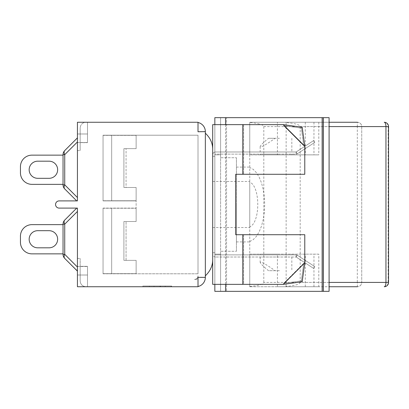 <?xml version="1.0" encoding="UTF-8"?>
<svg xmlns="http://www.w3.org/2000/svg" width="409" height="409" viewBox="0 0 409 409"><rect width="100%" height="100%" fill="white"/><g stroke="black" fill="none" stroke-linecap="round" stroke-linejoin="round"><path stroke-width="0.31" stroke-dasharray="2.04 1.53" d="M249.756 241.525L253.202 239.669L256.397 236.361L259.214 231.734L261.54 225.978L263.268 219.331L264.337 212.072L264.7 204.5L264.337 196.928L263.268 189.669L261.54 183.022L259.214 177.266L256.397 172.639L253.202 169.331L249.756 167.475L249.756 167.087L249.756 254.142L277.414 254.142L277.414 286.735L329.092 286.735M329.092 282.414L300.18 282.414C299.695 284.316 295.012 285.656 286.131 286.438L285.467 286.735M286.131 286.438L286.131 122.562C295.012 123.344 299.695 124.684 300.18 126.585L329.092 126.585M329.092 122.265L285.467 122.265L286.131 122.562M285.467 122.265L277.414 122.265L277.414 154.858L249.756 154.858L249.756 167.475M277.414 154.858L318.79 154.858L249.756 154.858L249.756 122.265L357.425 122.265A4.315 4.315 0 0 1 361.74 126.585L361.74 282.414A4.315 4.315 0 0 1 357.425 286.735C360.038 286.474 361.479 285.032 361.74 282.414L361.74 126.585L357.313 126.585L357.425 122.265C360.038 122.526 361.479 123.968 361.74 126.585L388.146 126.585A4.315 3.911 90 0 0 384.235 122.265M249.756 286.438C258.636 285.656 263.319 284.316 263.805 282.414L357.313 282.414L357.425 286.735L249.756 286.735L249.756 122.265L318.79 122.265L277.414 122.265M249.756 286.735L249.756 254.142L318.79 254.142L318.79 286.735L249.756 286.735M279.424 257.021L260.17 257.021L279.424 257.021M279.424 270.692L268.488 270.692C263.176 266.29 260.4 263.508 260.17 262.338C261.003 261.458 265.973 264.24 275.078 270.692L279.424 270.692M279.424 254.142L260.17 254.142L279.424 254.142M279.424 254.863L260.17 254.863L279.424 254.863M279.424 154.858L260.17 154.858L279.424 154.858M279.424 154.137L260.17 154.137L279.424 154.137M279.424 151.979L260.17 151.979L279.424 151.979M279.424 138.308L275.078 138.308C265.973 144.76 261.003 147.542 260.17 146.662C260.4 145.492 263.176 142.71 268.488 138.308L279.424 138.308M263.805 282.414L263.805 126.585C263.319 124.684 258.636 123.344 249.756 122.562M300.18 282.414L300.18 126.585M275.078 270.692L268.488 270.692M277.414 254.142L318.79 254.142M277.414 286.735L318.79 286.735M268.488 138.308L275.078 138.308M304.777 146.223L304.777 174.285L304.777 146.223L304.777 174.285L235.707 174.285L235.707 234.715L243.621 234.715L243.621 284.357L283.192 284.357L302.179 281.76L301.315 280.901L283.744 283.304L284.189 283.365L283.192 284.357L284.189 283.365L283.192 284.357L212.685 284.357L212.685 124.643L212.685 156.299L212.685 124.643L283.192 124.643L302.179 127.24L304.777 146.223L303.785 145.231L303.723 145.67L283.744 125.696L301.315 128.099L303.723 145.67L303.785 145.231L304.777 146.223L283.192 124.643L212.685 124.643L214.843 124.643L214.843 284.357L243.621 284.357L243.621 234.715L235.707 234.715L235.707 174.285L304.777 174.285L235.707 174.285L235.707 234.715L304.777 234.715L243.621 234.715L304.777 234.715L304.777 262.777L283.192 284.357L284.189 283.365L283.744 283.304L301.315 280.901L303.723 263.33L303.785 263.769L304.777 262.777L304.777 234.715L304.777 262.777L303.785 263.769L304.777 262.777L303.785 263.769L303.723 263.33L283.744 283.304L303.723 263.33L301.315 280.901L302.179 281.76L304.777 262.777M236.428 204.5L236.428 241.913L236.428 204.5M236.428 251.264L236.428 157.736L236.428 251.264L220.599 251.264L220.599 157.736L236.428 157.736L220.599 157.736L220.599 251.264L236.428 251.264M302.179 127.24L301.315 128.099L303.723 145.67L283.744 125.696L284.189 125.635L283.192 124.643L284.189 125.635L283.192 124.643L284.189 125.635L283.744 125.696L301.315 128.099L302.179 127.24M242.793 234.715L242.793 284.357L212.685 284.357L214.843 284.357L214.843 252.701L214.843 254.863L296.142 254.863L296.142 257.021L313.616 268.422L296.142 257.021L215.563 257.021L296.142 257.021L296.142 254.863L214.843 254.863L214.843 256.929A2.878 2.878 0 0 1 212.685 254.142A2.878 2.878 0 0 0 214.843 256.929L215.563 257.021L214.843 256.929L214.843 254.142L214.843 291.336L214.843 124.643L214.843 284.357L214.843 124.643L243.621 124.643L243.621 174.285L243.621 124.643L283.192 124.643M242.793 174.285L242.793 124.643M242.793 284.357L283.192 284.357M214.843 252.701L212.685 252.701L212.685 259.582L212.685 252.701L214.843 252.701M214.843 152.071L215.563 151.979L214.843 152.071A2.878 2.878 0 0 0 212.685 154.858A2.878 2.878 0 0 1 214.843 152.071L214.843 154.137L214.843 152.071M296.142 151.979L215.563 151.979L296.142 151.979L296.142 154.137L214.843 154.137L296.142 154.137L296.142 151.979L313.616 140.578L296.142 151.979L297.323 153.789A2.157 2.157 0 0 1 296.142 154.137A2.157 2.157 0 0 0 297.323 153.789L314.792 142.383L297.323 153.789L296.142 151.979M297.323 255.211A2.157 2.157 0 0 0 296.142 254.863A2.157 2.157 0 0 1 297.323 255.211L314.792 266.617L297.323 255.211L296.142 257.021L297.323 255.211M214.843 154.858L214.843 156.299L212.685 156.299L212.685 149.418L212.685 156.299L214.843 156.299L214.843 117.664L214.843 154.858L220.599 154.858L220.599 117.664L220.599 204.5L220.599 117.664L220.599 154.858L214.843 154.858M214.843 124.643L214.843 156.299L212.685 156.299L214.843 156.299L214.843 117.664L329.092 117.664L323.151 117.664L329.092 117.664L329.092 291.336L329.092 117.664L329.092 291.336L323.151 291.336L329.092 291.336L323.34 291.336L323.34 117.664M214.843 291.336L220.599 291.336L220.599 204.5L220.599 291.336L220.599 254.142L220.599 291.336L323.151 291.336L214.843 291.336L323.34 291.336M226.545 117.664L323.151 117.664L220.599 117.664L226.545 117.664L226.545 291.336L226.545 117.664M214.843 254.142L220.599 254.142L214.843 254.142M214.843 117.664L220.599 117.664L214.843 117.664M76.713 200.901L77.429 200.901L77.429 145.86L77.429 200.901L77.429 197.552L77.429 200.901L76.713 200.901L77.429 200.901L77.429 197.552L77.429 200.901L76.713 200.901L64.729 188.917A5.757 5.757 0 0 1 63.042 184.848L63.042 154.653A5.757 5.757 0 0 1 64.729 150.584A5.757 3.323 -135 0 0 64.729 154.653A5.757 3.323 -135 0 1 64.729 150.584L77.429 137.879L77.429 197.552L77.429 137.879L77.429 141.949L77.429 137.879L64.729 150.584A5.757 3.323 -135 0 0 64.729 154.653A5.757 3.323 -135 0 1 64.729 150.584A5.757 5.757 0 0 0 63.042 154.653A5.757 5.757 0 0 1 64.729 150.584A5.757 5.757 0 0 0 63.042 154.653L63.042 184.848A5.757 5.757 0 0 0 64.729 188.917A5.757 3.323 -45 0 1 64.729 184.848A5.757 3.323 -45 0 0 64.729 188.917L76.713 200.901L77.429 200.901L76.713 200.901L64.729 188.917A5.757 5.757 0 0 1 63.042 184.848L63.042 154.653A5.757 5.757 0 0 1 64.729 150.584A5.757 3.323 -135 0 0 64.729 154.653L63.042 154.653L63.042 184.848A5.757 5.757 0 0 0 64.729 188.917L76.713 200.901L64.729 188.917A5.757 3.323 -45 0 1 64.729 184.848A5.757 3.323 -45 0 0 64.729 188.917A5.757 5.757 0 0 1 63.042 184.848L63.042 154.653L64.729 154.653L64.729 184.848A5.757 3.323 -45 0 0 64.729 188.917M63.042 155.144L63.042 184.357L63.042 155.144L31.963 155.144A11.513 11.513 0 0 0 20.45 166.657A11.513 11.513 0 0 1 31.963 155.144A11.513 11.513 0 0 0 20.45 166.657A11.513 11.513 0 0 1 31.963 155.144A11.513 11.513 0 0 0 20.45 166.657L20.45 172.843A11.513 11.513 0 0 0 31.963 184.357A11.513 11.513 0 0 1 20.45 172.843L20.45 166.657L20.45 172.843A11.513 11.513 0 0 0 31.963 184.357A11.513 11.513 0 0 1 20.45 172.843A11.513 11.513 0 0 0 31.963 184.357L63.042 184.357L63.042 155.144L63.042 184.357L31.963 184.357L63.042 184.357L63.042 155.144L31.963 155.144L63.042 155.144L63.042 184.357M37.715 178.314L49.085 178.314A8.563 8.563 0 0 0 57.643 169.75A8.563 8.563 0 0 0 49.085 161.187L37.715 161.187A8.563 8.563 0 0 0 29.157 169.75A8.563 8.563 0 0 0 37.715 178.314L49.085 178.314A8.563 8.563 0 0 0 57.643 169.75A8.563 8.563 0 0 0 49.085 161.187L37.715 161.187A8.563 8.563 0 0 0 29.157 169.75A8.563 8.563 0 0 0 37.715 178.314L49.085 178.314A8.563 8.563 0 0 0 57.643 169.75A8.563 8.563 0 0 0 49.085 161.187L37.715 161.187A8.563 8.563 0 0 0 29.157 169.75A8.563 8.563 0 0 0 37.715 178.314M64.729 150.584L77.429 137.879M77.429 197.552L77.429 141.949L77.429 197.552L64.729 184.848L77.429 197.552L64.729 184.848L63.042 184.848L64.729 184.848L64.729 154.653L63.042 154.653L64.729 154.653L77.429 141.949L64.729 154.653L64.729 184.848L77.429 197.552L64.729 184.848L63.042 184.848L64.729 184.848L64.729 154.653L63.042 154.653M77.429 211.448L64.729 224.152L64.729 254.347L77.429 267.051L64.729 254.347L63.042 254.347L64.729 254.347L64.729 224.152L63.042 224.152L64.729 224.152L64.729 254.347L63.042 254.347L64.729 254.347L64.729 224.152L63.042 224.152L63.042 254.347A5.757 5.757 0 0 0 64.729 258.416A5.757 5.757 0 0 1 63.042 254.347L63.042 224.152L64.729 224.152L77.429 211.448L64.729 224.152L77.429 211.448L77.429 271.121L64.729 258.416L77.429 271.121L77.429 211.448L64.729 224.152A5.757 3.323 -135 0 1 64.729 220.083A5.757 5.757 0 0 0 63.042 224.152L63.042 254.347A5.757 5.757 0 0 0 64.729 258.416A5.757 3.323 -45 0 1 64.729 254.347A5.757 3.323 -45 0 0 64.729 258.416A5.757 3.323 -45 0 1 64.729 254.347A5.757 3.323 -45 0 0 64.729 258.416A5.757 5.757 0 0 1 63.042 254.347L63.042 224.152A5.757 5.757 0 0 1 64.729 220.083A5.757 3.323 -135 0 0 64.729 224.152A5.757 3.323 -135 0 1 64.729 220.083A5.757 5.757 0 0 0 63.042 224.152A5.757 5.757 0 0 1 64.729 220.083L76.713 208.099L77.429 208.099L76.713 208.099L77.429 208.099L77.429 211.448L77.429 208.099L76.713 208.099L77.429 208.099L77.429 271.121L77.429 208.099L77.429 271.121L64.729 258.416A5.757 5.757 0 0 1 63.042 254.347L63.042 224.152A5.757 5.757 0 0 1 64.729 220.083A5.757 3.323 -135 0 0 64.729 224.152A5.757 3.323 -135 0 1 64.729 220.083L76.713 208.099L77.429 208.099L77.429 286.735L77.429 208.099L59.157 208.099A3.599 3.599 0 0 1 55.558 204.5A3.599 3.599 0 0 1 59.157 200.901L77.429 200.901L77.429 122.265L77.429 133.983L77.429 122.265L87.5 122.265L87.5 133.983L80.164 133.983L80.164 150.573L80.164 128.022L80.164 142.669L87.5 142.669L80.164 142.669L80.164 150.573L80.164 128.022C80.512 124.535 82.429 122.613 85.921 122.265L87.5 122.265L85.921 122.265C82.429 122.613 80.512 124.535 80.164 128.022C80.512 124.535 82.429 122.613 85.921 122.265L195.998 122.265A9.351 9.351 0 0 1 198.012 122.485L198.012 131.621L205.349 131.621L198.012 131.621L198.012 122.485A9.351 9.351 0 0 0 195.998 122.265L198.012 122.265L198.012 131.764L205.349 131.764M63.042 224.643L63.042 253.856L63.042 224.643L31.963 224.643A11.513 11.513 0 0 0 20.45 236.157A11.513 11.513 0 0 1 31.963 224.643A11.513 11.513 0 0 0 20.45 236.157A11.513 11.513 0 0 1 31.963 224.643A11.513 11.513 0 0 0 20.45 236.157L20.45 242.343A11.513 11.513 0 0 0 31.963 253.856A11.513 11.513 0 0 1 20.45 242.343L20.45 236.157L20.45 242.343A11.513 11.513 0 0 0 31.963 253.856A11.513 11.513 0 0 1 20.45 242.343A11.513 11.513 0 0 0 31.963 253.856L63.042 253.856L63.042 224.643L63.042 253.856L31.963 253.856L63.042 253.856L63.042 224.643L31.963 224.643L63.042 224.643L63.042 253.856M37.715 230.686A8.563 8.563 0 0 0 29.157 239.25A8.563 8.563 0 0 0 37.715 247.813L49.085 247.813A8.563 8.563 0 0 0 57.643 239.25A8.563 8.563 0 0 0 49.085 230.686L37.715 230.686A8.563 8.563 0 0 0 29.157 239.25A8.563 8.563 0 0 0 37.715 247.813L49.085 247.813A8.563 8.563 0 0 0 57.643 239.25A8.563 8.563 0 0 0 49.085 230.686L37.715 230.686L49.085 230.686A8.563 8.563 0 0 1 57.643 239.25A8.563 8.563 0 0 1 49.085 247.813L37.715 247.813A8.563 8.563 0 0 1 29.157 239.25A8.563 8.563 0 0 1 37.715 230.686M63.042 254.347L64.729 254.347A5.757 3.323 -45 0 0 64.729 258.416L77.429 270.789L77.429 275.017L77.429 258.427L77.429 286.735L87.5 286.735L87.5 275.017L80.164 275.017L80.164 258.427L80.164 266.331L87.5 266.331L87.5 286.735L85.921 286.735C82.429 286.387 80.512 284.465 80.164 280.978L80.164 258.427L80.164 280.978C80.512 284.465 82.429 286.387 85.921 286.735C82.429 286.387 80.512 284.465 80.164 280.978C80.512 284.465 82.429 286.387 85.921 286.735L87.5 286.735L87.5 279.393L87.5 286.735L87.5 279.393L87.5 286.735L195.998 286.735A9.351 9.351 0 0 0 198.012 286.515L198.012 277.236L205.349 277.236L205.349 131.621A9.351 9.351 0 0 0 198.012 122.485M77.429 271.121L64.729 258.416M64.729 220.083L76.713 208.099M77.429 145.86L77.429 133.983L77.429 138.211L77.429 133.983L87.5 133.983L87.5 129.607L87.5 142.669L87.5 122.265L198.012 122.265L85.921 122.265C82.429 122.613 80.512 124.535 80.164 128.022L80.164 133.983L77.429 133.983L87.5 133.983L87.5 122.265L87.5 142.669L87.5 133.983L77.429 133.983L77.429 145.86M205.349 277.379L198.012 277.236L198.012 286.515A9.351 9.351 0 0 0 205.349 277.379L198.012 277.379L198.012 286.515A9.351 9.351 0 0 1 195.998 286.735L198.012 286.515M205.349 275.799L205.349 133.201L205.349 275.799M80.164 266.331L80.164 280.978L80.164 275.017L87.5 275.017L87.5 279.393L87.5 266.331L80.164 266.331M160.001 286.735L160.001 286.014L171.151 286.014L143.344 286.014L160.001 286.014L160.001 286.735L165.645 286.735L165.645 286.014L165.645 286.735L171.151 286.735L171.151 286.014L171.151 286.735L143.344 286.735L143.344 286.014L143.344 286.735L148.85 286.735L148.85 286.014L148.85 286.735L154.495 286.735L154.495 286.014L154.495 286.735L160.001 286.735M171.637 286.014L142.859 286.014L171.637 286.014L171.637 286.735L142.859 286.735L171.637 286.735L171.637 286.014M142.859 286.735L142.859 286.014L142.859 286.735M149.341 286.735L149.341 286.014L149.341 286.735M154.009 286.735L154.009 286.014L154.009 286.735M160.486 286.735L160.486 286.014L160.486 286.735M165.164 286.735L165.164 286.014L165.164 286.735M87.5 286.735L198.012 286.735L87.5 286.735M77.429 275.017L87.5 275.017L87.5 279.393L87.5 266.331L87.5 275.017L77.429 275.017M77.429 133.983L87.5 133.983L77.429 133.983M212.685 204.5L212.685 181.478L212.685 204.5M249.756 226.888L249.756 182.112C260.436 186.438 260.436 222.562 249.756 226.888L249.756 182.112M198.012 275.799A3.599 3.599 0 0 1 194.413 279.393A3.599 3.599 0 0 0 198.012 275.799L198.012 277.236A2.157 2.157 0 0 1 195.85 279.393L194.413 279.393L195.85 279.393A2.157 2.157 0 0 0 198.012 277.236L198.012 275.799M103.042 200.901L103.042 135.215L103.042 200.901L136.136 200.901L103.042 200.901M103.042 200.758L103.042 135.359L103.042 200.758L103.042 135.359L103.042 200.758L103.042 135.359L103.042 200.758L111.677 200.758L111.677 135.359L111.677 200.758L111.677 135.359L111.677 200.758L111.677 135.359L111.677 200.758L136.136 200.758L136.136 187.486L136.136 200.758L136.136 187.486L136.136 200.758L103.042 200.758M198.012 273.785L103.042 273.785L103.042 208.099L103.042 273.785L198.012 273.785L198.012 135.215L103.042 135.215L198.012 135.215L198.012 273.785M103.042 208.099L136.136 208.099L136.136 200.901L136.136 208.099L103.042 208.099M103.042 273.641L103.042 208.242L103.042 273.641L103.042 208.242L103.042 273.641L103.042 208.242L103.042 273.641L111.677 273.641L111.677 208.242L111.677 273.641L111.677 208.242L111.677 273.641L111.677 208.242L111.677 273.641L136.136 273.641L136.136 260.364L136.136 273.641L136.136 260.364L136.136 273.641L103.042 273.641M103.042 208.242L136.136 208.242L136.136 221.514L136.136 208.242L136.136 221.514L136.136 208.242L103.042 208.242M123.907 260.364L136.136 260.364L123.907 260.364L123.907 221.514L136.136 221.514L123.907 221.514L123.907 260.364L136.136 260.364L123.907 260.364L123.907 221.514L136.136 221.514L123.907 221.514L123.907 260.364L126.064 260.364L123.907 260.364M123.907 221.514L126.064 221.514L123.907 221.514M126.064 260.364L126.064 221.514L126.064 260.364M103.042 135.359L136.136 135.359L136.136 148.636L136.136 135.359L136.136 148.636L136.136 135.359L103.042 135.359M123.907 148.636L136.136 148.636L123.907 148.636L123.907 187.486L136.136 187.486L123.907 187.486L123.907 148.636L136.136 148.636L123.907 148.636L123.907 187.486L136.136 187.486L123.907 187.486L123.907 148.636L126.064 148.636L123.907 148.636M126.064 187.486L123.907 187.486L126.064 187.486L123.907 187.486L126.064 187.486L126.064 148.636L126.064 187.486M263.805 126.585L357.313 126.585L357.313 282.414L388.55 282.414M388.55 126.585L388.146 126.585L388.146 282.414A4.315 3.911 90 0 1 384.235 286.735M313.964 286.735L313.964 254.142M305.298 286.735L305.298 254.142M313.964 122.265L313.964 154.858M305.298 122.265L305.298 154.858M323.151 291.336L323.151 117.664L323.151 291.336M225.548 284.357L225.548 124.643M225.548 291.336L225.548 117.664M322.149 291.336L322.149 117.664M77.429 141.949L64.729 154.653L77.429 141.949L64.729 154.653L64.729 184.848L63.042 184.848M63.042 224.152L64.729 224.152L64.729 254.347L77.429 267.051M77.429 142.496L87.5 142.496L77.429 142.496M77.429 266.504L87.5 266.504L77.429 266.504M260.17 257.021L260.17 262.338M291.827 257.021L291.827 270.692M260.17 254.142L260.17 254.863M291.827 254.142L291.827 254.863M260.17 154.137L260.17 154.858M291.827 154.137L291.827 154.858M260.17 146.662L260.17 151.979M291.827 138.308L291.827 151.979M318.79 122.265L318.79 154.858M236.428 241.913L249.756 241.913M236.428 167.087L249.756 167.087M314.792 266.617L313.616 268.422M313.616 140.578L314.792 142.383M77.429 150.573L80.164 150.573L77.429 150.573M77.429 258.427L80.164 258.427L77.429 258.427M212.685 227.522L249.756 227.522M212.685 181.478L249.756 181.478"/><path stroke-width="0.61" d="M329.092 286.735L357.425 286.735M357.425 122.265L329.092 122.265M283.192 124.643L302.179 127.24L304.777 146.223L283.192 124.643L212.685 124.643L212.685 284.357L242.793 284.357L242.793 234.715L235.707 234.715L235.707 174.285L304.777 174.285L304.777 146.223M304.777 262.777L283.192 284.357L302.179 281.76L304.777 262.777L304.777 234.715L242.793 234.715M242.793 174.285L242.793 124.643M283.192 284.357L242.793 284.357M323.34 117.664L323.34 291.336L329.092 291.336L329.092 117.664L214.843 117.664L214.843 124.643M214.843 284.357L214.843 291.336L214.843 284.357M323.34 291.336L214.843 291.336M64.729 188.917A5.757 3.323 -45 0 1 64.729 184.848L63.042 184.848A5.757 5.757 0 0 0 64.729 188.917L76.713 200.901M63.042 154.653L64.729 154.653A5.757 3.323 -135 0 1 64.729 150.584A5.757 5.757 0 0 0 63.042 154.653L63.042 184.848M77.429 137.879L64.729 150.584M63.042 184.357L31.963 184.357A11.513 11.513 0 0 1 20.45 172.843L20.45 166.657A11.513 11.513 0 0 1 31.963 155.144L63.042 155.144M49.085 178.314L37.715 178.314A8.563 8.563 0 0 1 29.157 169.75A8.563 8.563 0 0 1 37.715 161.187L49.085 161.187A8.563 8.563 0 0 1 57.643 169.75A8.563 8.563 0 0 1 49.085 178.314A8.563 8.563 0 0 0 57.643 169.75A8.563 8.563 0 0 0 49.085 161.187A8.563 8.563 0 0 1 57.643 169.75A8.563 8.563 0 0 1 49.085 178.314M20.45 166.657L20.45 172.843L20.45 166.657M37.715 178.314A8.563 8.563 0 0 1 29.157 169.75A8.563 8.563 0 0 1 37.715 161.187A8.563 8.563 0 0 0 29.157 169.75A8.563 8.563 0 0 0 37.715 178.314M63.042 224.152L64.729 224.152A5.757 3.323 -135 0 1 64.729 220.083L76.713 208.099L64.729 220.083A5.757 5.757 0 0 0 63.042 224.152L63.042 254.347A5.757 5.757 0 0 0 64.729 258.416A5.757 3.323 -45 0 1 64.729 254.347L63.042 254.347M64.729 258.416L77.429 271.121M63.042 224.643L31.963 224.643A11.513 11.513 0 0 0 20.45 236.157L20.45 242.343A11.513 11.513 0 0 0 31.963 253.856L63.042 253.856M37.715 247.813A8.563 8.563 0 0 1 29.157 239.25A8.563 8.563 0 0 1 37.715 230.686L49.085 230.686A8.563 8.563 0 0 1 57.643 239.25A8.563 8.563 0 0 1 49.085 247.813L37.715 247.813A8.563 8.563 0 0 1 29.157 239.25A8.563 8.563 0 0 1 37.715 230.686A8.563 8.563 0 0 0 29.157 239.25A8.563 8.563 0 0 0 37.715 247.813M20.45 236.157L20.45 242.343L20.45 236.157M49.085 230.686A8.563 8.563 0 0 1 57.643 239.25A8.563 8.563 0 0 1 49.085 247.813A8.563 8.563 0 0 0 57.643 239.25A8.563 8.563 0 0 0 49.085 230.686M76.713 208.099L64.729 220.083M198.012 122.485A9.351 9.351 0 0 1 205.349 131.621L198.012 131.764L198.012 122.265L77.429 122.265L77.429 200.901L59.157 200.901A3.599 3.599 0 0 0 55.558 204.5A3.599 3.599 0 0 0 59.157 208.099L77.429 208.099L77.429 286.735L198.012 286.735L198.012 277.379L205.349 277.379A9.351 9.351 0 0 1 198.012 286.515M212.685 149.418C212.721 143.288 210.277 137.884 205.349 133.201C210.277 137.884 212.721 143.288 212.685 149.418M205.349 275.799C210.277 271.116 212.721 265.712 212.685 259.582C212.721 265.712 210.277 271.116 205.349 275.799M205.349 131.764L205.349 277.379M384.235 122.265A4.315 1.723 90 0 1 385.953 126.585L388.55 126.585A4.315 4.315 0 0 0 384.235 122.265M388.55 282.414L385.953 282.414A4.315 1.723 90 0 1 384.235 286.735A4.315 4.315 0 0 0 388.55 282.414L388.55 126.585M329.092 126.585L385.953 126.585L385.953 282.414L329.092 282.414M322.149 291.336L322.149 117.664M225.548 291.336L225.548 284.357M225.548 124.643L225.548 117.664M77.429 197.552L64.729 184.848L64.729 154.653L77.429 141.949M77.429 267.051L64.729 254.347L64.729 224.152L77.429 211.448"/></g></svg>
